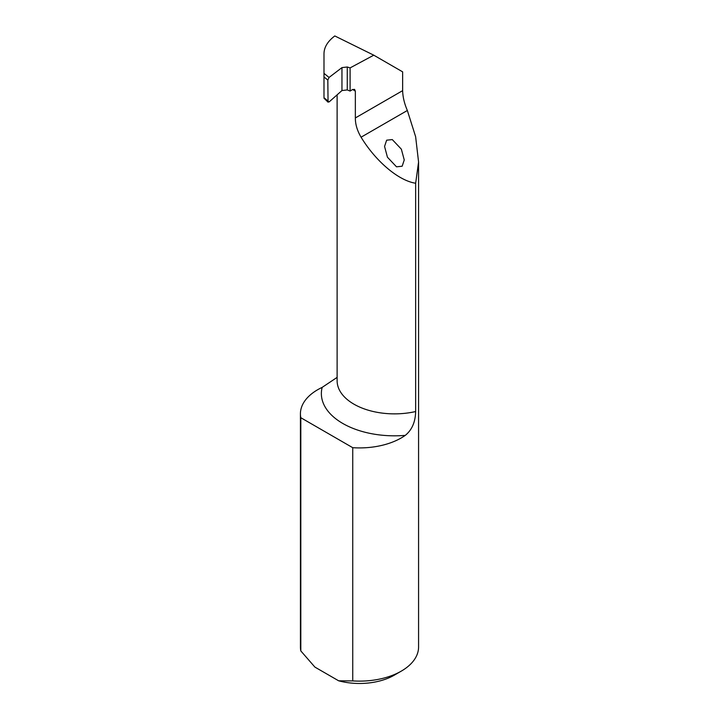 <?xml version="1.0" encoding="UTF-8"?>
<svg xmlns="http://www.w3.org/2000/svg" width="719" height="719" viewBox="0 0 719 719"><rect width="100%" height="100%" fill="white"/><g stroke="black" fill="none" stroke-linecap="round" stroke-linejoin="round"><path stroke-width="1.08" d="M387.442 157.218L384.557 146.424L386.651 140.187L392.295 139.585L401.364 149.184L404.249 159.978L402.155 166.215L396.511 166.817L387.442 157.218M415.654 411.538C415.375 422.062 411.915 430.007 405.282 435.363A73.131 42.223 180 0 1 342.792 423.464A73.131 42.223 180 0 1 322.166 387.379A59.075 34.108 0 0 0 300.425 413.811A59.075 34.108 0 0 0 300.812 417.712L300.812 650.92L314.904 667.097L338.658 680.803L352.741 680.902A59.075 34.108 0 0 0 401.274 671.133A59.075 34.108 0 0 0 418.575 647.019L418.575 162.045L415.654 183.237L415.654 411.538A57.385 33.128 0 0 1 353.928 404.168A57.385 33.128 0 0 1 337.121 380.737L337.121 94.827M300.425 413.811L300.425 647.019A59.075 34.108 0 0 0 300.812 650.92M322.166 387.379L336.78 377.61M300.812 417.712L352.741 447.694L352.741 680.902M323.99 97.002L323.99 53.727C324.089 47.238 327.693 41.316 334.802 35.95L373.772 55.183L402.64 71.855L402.64 90.648C402.784 96.876 404.357 103.491 407.349 110.483L415.627 136.691L418.575 162.045M352.741 447.694A59.075 34.108 0 0 0 405.282 435.363M373.772 55.183L350.099 67.901L347.268 66.993L341.956 67.613L329.068 77.445L327.828 80.043L323.99 76.969M401.274 671.133L394.309 675.159A49.225 28.418 180 0 1 338.658 680.803M323.99 97.676L329.068 101.972L341.956 90.549L347.268 89.92L350.099 91.061L350.099 67.901M415.654 183.237C398.65 180.712 375.821 161.451 361.073 137.203C357.226 130.669 355.312 124.252 355.348 117.952L355.348 91.16L354.548 89.363L352.463 89.605L350.099 91.061M355.348 91.16L352.696 89.471M323.99 98.197L328.053 102.17L327.828 80.043M323.99 73.374L329.068 77.445M407.349 110.483L361.073 137.203M402.64 90.648L355.348 117.952M341.956 90.549L341.956 67.613M347.268 89.92L347.268 66.993"/></g></svg>
